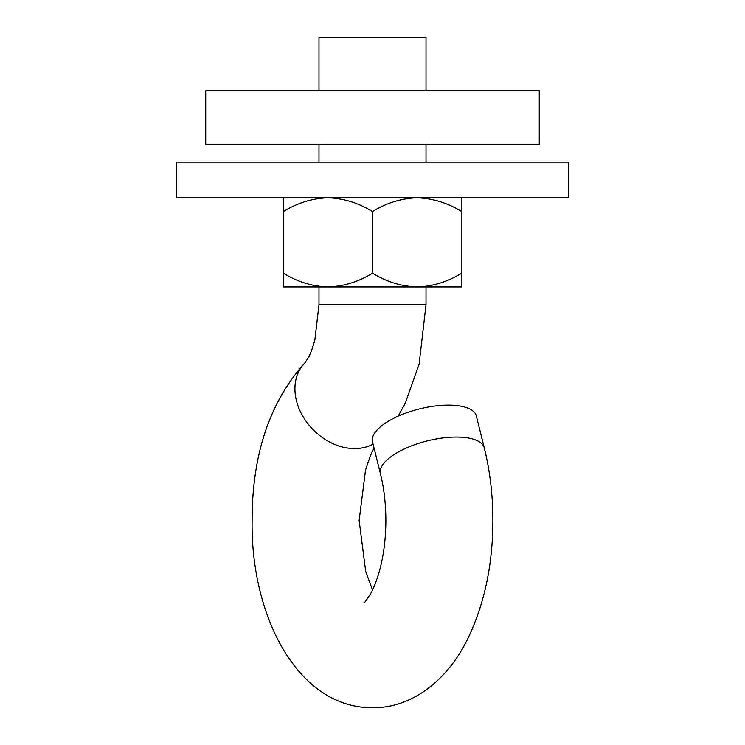 <?xml version="1.0" encoding="UTF-8"?>
<svg xmlns="http://www.w3.org/2000/svg" width="745" height="745" viewBox="0 0 745 745"><rect width="100%" height="100%" fill="white"/><g stroke="black" fill="none" stroke-linecap="round" stroke-linejoin="round"><path stroke-width="1.12" d="M539.259 90.76L205.741 90.76L205.741 144.26L539.259 144.26L539.259 90.76M426.01 90.76L426.01 37.25L318.99 37.25L318.99 90.76M372.509 441.869A53.51 20.646 -14 0 1 395.204 417.535A53.51 20.646 -14 0 1 448.388 405.103A53.51 20.646 -14 0 1 476.353 416.027L484.306 447.959A53.51 20.646 -14 0 0 456.331 437.045A53.51 20.646 -14 0 0 403.157 449.477A53.51 20.646 -14 0 0 380.453 473.801L372.509 441.869M372.5 273.154L372.5 211.571C358.55 202.929 343.687 198.328 327.912 197.77C312.155 198.328 297.292 202.929 283.324 211.571L283.324 273.154C297.292 281.796 312.155 286.387 327.912 286.946C343.687 286.387 358.55 281.796 372.5 273.154C386.385 281.778 401.248 286.378 417.088 286.946L461.676 286.946L461.676 197.77M283.324 273.154L283.324 286.946L417.088 286.946C432.752 286.425 447.615 281.824 461.676 273.154M461.676 211.571C447.792 202.947 432.929 198.347 417.088 197.77C401.425 198.3 386.562 202.891 372.5 211.571M283.324 197.77L283.324 211.571M372.5 197.77L176.304 197.77L176.304 162.103L568.696 162.103L568.696 197.77L372.5 197.77M398.119 416.185L405.28 403.175L419.09 364.286L426.01 304.779L318.99 304.779L318.99 286.946M373.068 444.122A53.51 41.506 -134.8 0 1 354.667 448.583A53.51 41.506 -134.8 0 1 302.74 416.092A53.51 41.506 -134.8 0 1 305.087 362.666C269.727 401.974 252.061 454.58 252.108 520.476C250.581 615.575 297.478 708.15 372.5 707.75C411.706 708.234 447.112 680.511 467.19 639.908C484.241 604.987 492.808 565.176 492.892 520.476C492.873 495.304 490.014 471.138 484.306 447.959M363.877 602.919C364.296 603.18 366.456 600.237 370.377 594.091C373.58 588.503 376.551 580.998 379.289 571.564C383.582 556.264 385.78 539.231 385.873 520.476C385.817 503.657 384.01 488.096 380.453 473.801M318.99 162.103L318.99 144.26M374.027 447.959L370.47 455.521L365.525 470.076L359.127 520.476L365.711 571.564L372.5 589.984M318.99 304.779L314.846 340.065L311.624 350.401L308.961 356.548L305.087 362.666M426.01 304.779L426.01 286.946M426.01 162.103L426.01 144.26"/></g></svg>
